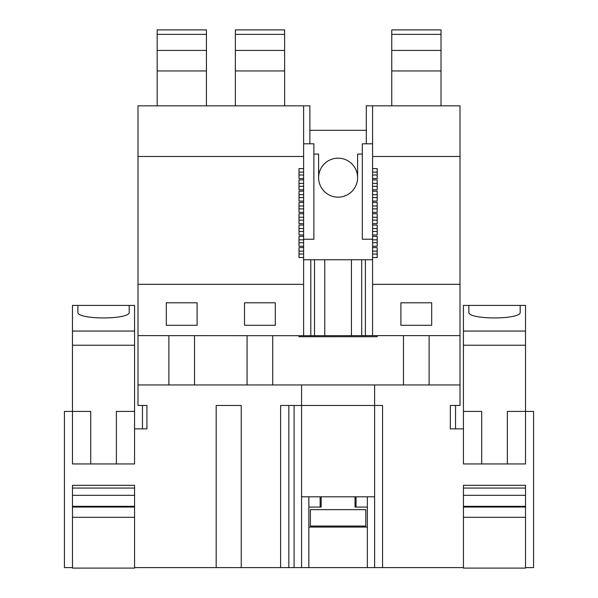 <?xml version="1.0" encoding="UTF-8"?>
<svg xmlns="http://www.w3.org/2000/svg" width="598" height="598" viewBox="0 0 598 598"><rect width="100%" height="100%" fill="white"/><g stroke="black" fill="none" stroke-linecap="round" stroke-linejoin="round"><path stroke-width="0.9" d="M197.101 302.79L197.101 325.297L166.319 325.297L166.319 302.79L197.101 302.79M137.996 335.627L303.62 335.695L303.62 284.386L299 284.319L137.996 284.319L137.996 384.948L194.537 384.948L194.537 335.627M244.507 302.79L244.507 325.297L275.297 325.297L275.297 302.79L244.507 302.79M142.466 428.871L142.466 405.474M216.177 567.607L241.241 567.607L241.241 405.474L216.177 405.474L216.177 567.607L134.557 567.607L134.557 485.307L72.478 485.307L72.478 567.607L64.42 567.607L64.42 411.424L72.47 411.424L72.47 331.06L134.557 331.06L134.557 305.406L129.205 305.406L129.205 311.969L129.205 305.406L72.47 305.406L72.47 331.06M303.62 284.386L303.62 257.529L299 257.529L299 247.624L303.62 247.624L303.62 246.241L299 246.241L299 236.337L303.62 236.337L303.62 234.954L299 234.954L299 225.05L303.62 225.05L303.62 223.667L299 223.667L299 213.755L303.62 213.755L303.62 212.38L299 212.38L299 202.468L303.62 202.468L303.62 201.092L299 201.092L299 191.181L303.62 191.181L303.62 189.805L299 189.805L299 179.893L303.62 179.893L303.62 178.518L299 178.518L299 168.606L303.62 168.606L303.62 156.482L137.996 156.482L137.996 284.319M303.62 156.482L303.62 105.839L137.996 105.839L137.996 156.482M303.62 105.839L309.876 105.839L309.876 143.804M134.557 428.871L146.936 428.871L146.936 405.474L137.996 405.474L137.996 384.948M525.522 428.871L525.522 411.424L533.58 411.424L533.58 567.607L525.522 567.607L525.522 485.307L463.443 485.307L463.443 567.607L382.563 567.607L382.563 405.474L374.625 405.474L374.625 384.948M367.344 507.067L355.025 507.067L355.025 496.803L367.344 496.803L367.344 567.607L382.563 567.607M367.344 567.607L301.564 567.607L301.564 405.474L374.625 405.474L374.625 496.803L367.344 496.803M241.241 567.607L301.564 567.607M366.312 143.804L366.312 105.839L460.004 105.839L460.004 405.474L450.324 405.474L450.324 428.871L463.435 428.871L463.435 412.635M247.079 335.627L247.079 384.948L194.537 384.948M168.883 335.627L168.883 384.948M280.619 567.607L280.619 405.474L301.564 405.474L301.564 384.948M293.663 384.948L247.079 384.948M429.117 335.627L429.117 384.948L460.004 384.948L382.526 384.948M403.463 335.627L403.463 384.948L272.733 384.948L272.733 335.627M299 335.695L299 336.719L377.196 336.719L377.196 335.627L303.62 335.695M294.089 567.607L294.089 405.474M288.827 567.607L288.827 405.474M309.876 130.319L366.312 130.319M72.47 567.607L72.47 568.1L134.557 568.1L134.557 485.307L134.557 542.775M460.004 156.482L372.576 156.482L372.576 105.839M372.576 156.482L372.576 168.606L377.196 168.606L377.196 178.518L372.576 178.518L372.576 189.805L377.196 189.805L377.196 179.893L372.576 179.893M377.196 284.386L372.576 284.386L372.576 257.529L377.196 257.529L377.196 247.624L372.576 247.624L372.576 246.241L377.196 246.241L377.196 236.337L372.576 236.337L372.576 234.954L377.196 234.954L377.196 225.05L372.576 225.05L372.576 223.667L377.196 223.667L377.196 213.755L372.576 213.755L372.576 212.38L377.196 212.38L377.196 202.468L372.576 202.468L372.576 201.092L377.196 201.092L377.196 191.181L372.576 191.181L372.576 189.805M460.004 284.319L377.196 284.319M372.576 284.386L372.576 335.695M460.004 335.627L377.196 335.627M400.899 302.79L400.899 325.297L431.681 325.297L431.681 302.79L400.899 302.79M455.534 428.871L455.534 405.474M372.576 168.606L372.576 175.012L377.196 175.012L377.196 178.518M377.196 175.012L377.196 172.112L372.576 172.112M377.196 168.606L377.196 172.112M372.576 186.299L377.196 186.299L377.196 189.805M377.196 186.299L377.196 183.399L372.576 183.399M377.196 179.893L377.196 183.399M372.576 191.181L372.576 197.587L377.196 197.587L377.196 201.092M377.196 197.587L377.196 194.686L372.576 194.686M377.196 191.181L377.196 194.686M372.576 202.468L372.576 208.874L377.196 208.874L377.196 212.38M377.196 208.874L377.196 205.974L372.576 205.974M377.196 202.468L377.196 205.974M372.576 213.755L372.576 220.161L377.196 220.161L377.196 223.667M377.196 220.161L377.196 217.261L372.576 217.261M377.196 213.755L377.196 217.261M372.576 225.05L372.576 231.456L377.196 231.456L377.196 234.954M377.196 231.456L377.196 228.548L372.576 228.548M377.196 225.05L377.196 228.548M372.576 236.337L372.576 242.743L377.196 242.743L377.196 246.241M377.196 242.743L377.196 239.835L372.576 239.835M377.196 236.337L377.196 239.835M372.576 247.624L372.576 254.03L377.196 254.03L377.196 257.529M377.196 254.03L377.196 251.123L372.576 251.123M377.196 247.624L377.196 251.123M463.435 567.607L463.435 568.1L525.522 568.1L525.522 485.307L525.522 542.775M356.057 496.803L356.057 507.067M308.852 527.077L367.344 527.077M355.025 496.803L321.163 496.803L321.163 507.067L308.852 507.067M320.139 507.067L320.139 496.803L321.163 496.803M320.139 496.803L308.852 496.803L308.852 567.607M301.564 496.803L308.852 496.803M374.625 567.607L374.625 496.803M303.62 143.804L313.883 143.804L313.883 239.237L303.62 239.237M299 175.012L303.62 175.012L303.62 172.112L299 172.112M303.62 175.012L303.62 178.518M303.62 179.893L303.62 183.399L299 183.399M299 186.299L303.62 186.299L303.62 183.399M303.62 186.299L303.62 189.805M303.62 191.181L303.62 194.686L299 194.686M299 197.587L303.62 197.587L303.62 194.686M303.62 197.587L303.62 201.092M303.62 202.468L303.62 205.974L299 205.974M299 208.874L303.62 208.874L303.62 205.974M303.62 208.874L303.62 212.38M303.62 213.755L303.62 217.261L299 217.261M299 220.161L303.62 220.161L303.62 217.261M303.62 220.161L303.62 223.667M303.62 225.05L303.62 228.548L299 228.548M299 231.456L303.62 231.456L303.62 228.548M303.62 231.456L303.62 234.954M303.62 236.337L303.62 239.835L299 239.835M299 242.743L303.62 242.743L303.62 239.835M303.62 242.743L303.62 246.241M303.62 247.624L303.62 251.123L299 251.123M299 254.03L303.62 254.03L303.62 251.123M303.62 254.03L303.62 257.529M303.62 168.606L303.62 172.112M361.7 259.756L361.7 335.695M351.437 259.756L351.437 335.695M338.094 158.171A19.495 19.495 0 0 1 357.597 177.666A19.495 19.495 0 0 1 338.094 197.161A19.495 19.495 0 0 1 318.599 177.666A19.495 19.495 0 0 1 338.094 158.171M324.759 259.756L324.759 335.695M314.496 259.756L314.496 335.695M313.883 154.067L318.599 154.067L318.599 177.666A19.495 19.495 0 0 0 338.094 197.161A19.495 19.495 0 0 0 357.597 177.666L357.597 154.067L362.313 154.067M372.576 143.804L362.313 143.804L362.313 239.237L372.576 239.237M310.803 259.756L310.803 335.695M365.393 259.756L365.393 335.695M372.576 259.756L303.62 259.756M372.576 175.012L372.576 178.518M372.576 197.587L372.576 201.092M372.576 208.874L372.576 212.38M372.576 220.161L372.576 223.667M372.576 231.456L372.576 234.954M372.576 242.743L372.576 246.241M372.576 254.03L372.576 257.529M481.696 411.424L463.435 411.424L463.435 463.943L481.696 463.943L481.696 411.424L481.696 463.943L525.522 463.943L525.522 305.406L511.454 305.406M477.593 305.406L463.435 305.406L463.435 331.06L525.522 331.06M477.593 568.1L511.454 568.1M463.435 411.424L463.435 331.06M463.435 428.871L463.435 419.235M468.869 311.969C466.881 319.937 522.166 319.937 520.178 311.969L520.178 305.406L468.869 305.406L468.869 311.969M525.522 495.316L463.443 495.316M525.522 506.327L463.443 506.327M525.522 507.044L463.443 507.044M525.522 517.307L463.443 517.307M463.435 345.233L525.522 345.233M507.351 463.943L507.351 411.424L525.522 411.424L507.351 411.424M525.522 488.058L463.443 488.058M90.724 411.424L72.47 411.424L72.47 463.943L90.724 463.943L90.724 411.424L90.724 463.943L134.557 463.943L134.557 331.06M86.62 568.1L120.482 568.1M77.897 311.969L77.897 305.406L77.897 311.969C75.909 319.937 131.194 319.937 129.205 311.969M134.557 495.316L72.478 495.316M134.557 506.327L72.478 506.327M134.557 507.044L72.478 507.044M134.557 517.307L72.478 517.307M72.47 345.233L134.557 345.233M116.378 463.943L116.378 411.424L134.557 411.424L116.378 411.424M134.557 488.058L72.478 488.058M206.43 34.363L157.177 34.363L157.177 29.9L206.43 29.9L206.43 70.945L157.177 70.945L157.177 105.839M206.43 70.945L206.43 105.839M157.177 34.363L157.177 70.945M206.43 50.426L157.177 50.426M284.626 34.363L235.365 34.363L235.365 29.9L284.626 29.9L284.626 70.945L235.365 70.945L235.365 105.839M284.626 70.945L284.626 105.839M235.365 34.363L235.365 70.945M284.626 50.426L235.365 50.426M441.01 34.363L391.757 34.363L391.757 29.9L441.01 29.9L441.01 70.945L391.757 70.945L391.757 105.839M441.01 70.945L441.01 105.839M391.757 34.363L391.757 70.945M441.01 50.426L391.757 50.426M310.392 526.046L365.804 526.046L365.804 509.631L310.392 509.631L310.392 526.046"/></g></svg>
